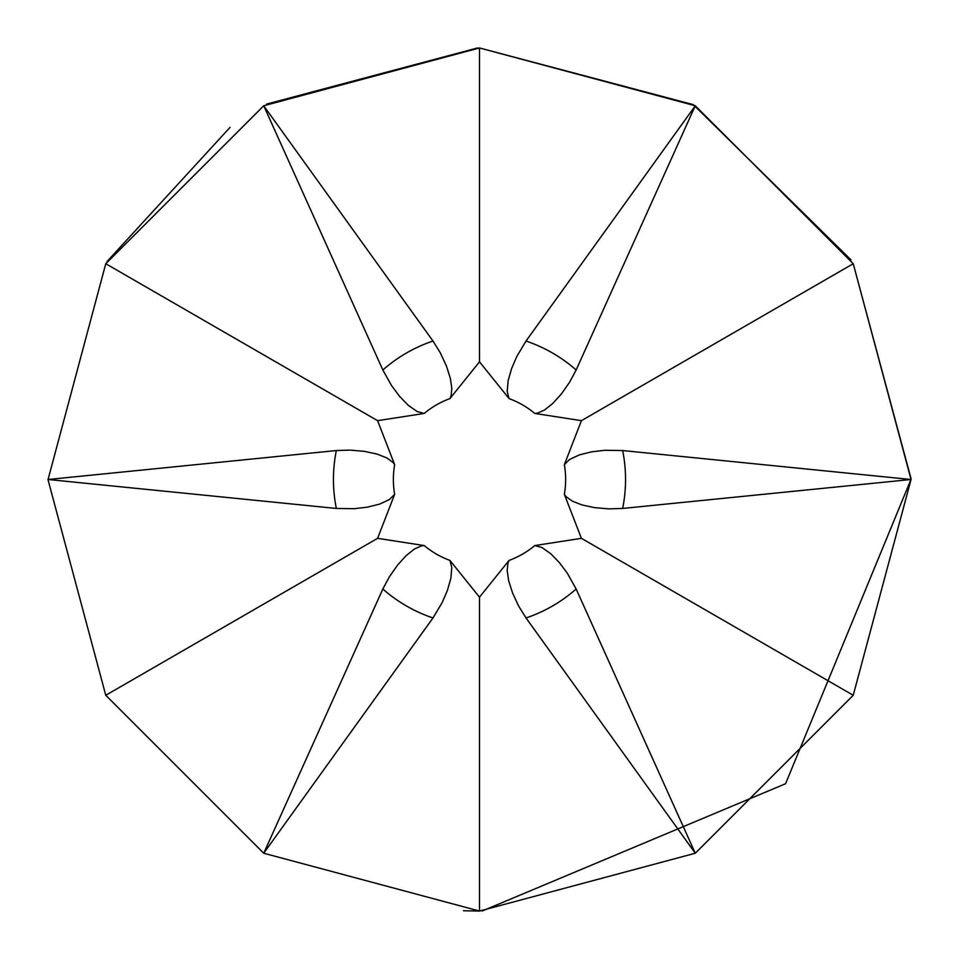 <?xml version="1.0" encoding="UTF-8"?>
<svg xmlns="http://www.w3.org/2000/svg" width="959" height="959" viewBox="0 0 959 959"><rect width="100%" height="100%" fill="white"/><g stroke="black" fill="none" stroke-linecap="round" stroke-linejoin="round"><path stroke-width="1.44" d="M424.226 413.437L377.582 420.665L105.766 263.725L263.725 105.766L479.5 47.95L695.275 105.766L853.234 263.725L911.05 479.5L853.234 695.275L695.275 853.234L576.143 589.006A146.056 146.056 0 0 1 526.011 617.956L518.699 606.16L512.621 593.13L508.69 580.854L507.167 570.629L507.958 562.933L509.073 560.404A86.13 86.13 0 0 0 534.774 545.563L581.418 538.335L564.348 494.341A86.13 86.13 0 0 0 564.348 464.659L581.418 420.665L534.774 413.437A86.13 86.13 0 0 0 509.073 398.596L479.5 361.819L449.927 398.596A86.13 86.13 0 0 0 424.226 413.437L417.129 411.519L408.27 405.321L399.507 396.271L391.56 385.602L382.845 369.994A146.056 146.056 0 0 1 432.988 341.044L440.301 352.84L446.379 365.87L450.31 378.146L451.833 388.371L451.042 396.067L449.927 398.596M622.655 508.45L910.942 479.5L622.655 450.55A146.056 146.056 0 0 1 622.655 508.45L608.785 508.881L594.472 507.635L581.861 504.89L572.259 501.113L565.978 496.57L564.348 494.341M564.348 464.659L569.55 459.481L579.344 454.902L591.571 451.845L604.793 450.286L622.655 450.55M576.143 369.994L695.215 105.862L526.011 341.044A146.056 146.056 0 0 1 576.143 369.994L569.598 382.221L561.351 394.005L552.672 403.547L544.592 409.972L537.519 413.137L534.774 413.437M509.073 398.596L507.191 391.5L508.126 380.735L511.579 368.616L516.853 356.388L526.011 341.044M432.988 341.044L263.785 105.862L382.845 369.994M336.345 450.55L350.203 450.119L364.528 451.365L377.127 454.11L386.741 457.887L393.01 462.43L394.652 464.659A86.13 86.13 0 0 0 394.652 494.341L389.438 499.519L379.656 504.098L367.429 507.155L354.207 508.714L336.345 508.45A146.056 146.056 0 0 1 336.345 450.55L48.058 479.5L336.345 508.45M382.845 589.006L263.785 853.138L432.988 617.956A146.056 146.056 0 0 1 382.845 589.006L389.402 576.779L397.649 564.995L406.328 555.453L414.408 549.028L421.469 545.863L424.226 545.563A86.13 86.13 0 0 0 449.927 560.404L451.809 567.5L450.874 578.265L447.421 590.384L442.147 602.612L432.988 617.956M377.582 420.665L394.652 464.659M394.652 494.341L377.582 538.335L424.226 545.563M449.927 560.404L479.5 597.181L509.073 560.404M534.774 545.563L541.871 547.481L550.718 553.679L559.481 562.729L567.44 573.398L576.143 589.006M526.011 617.956L695.215 853.138M581.418 538.335L853.234 695.275M482.101 911.038L785.565 783.731L910.942 479.5M581.418 420.665L853.234 263.725L911.05 478.697M479.5 361.819L479.5 47.95L693.357 104.663L851.005 259.913M48.058 479.5L105.766 263.725M377.582 538.335L105.766 695.275L47.95 479.5M479.5 597.181L479.5 911.05L263.725 853.234L105.766 695.275M695.275 853.234L479.5 911.05L463.461 910.75M477.546 47.95L266.662 104.087M230.076 127.331L107.072 261.471"/></g></svg>
